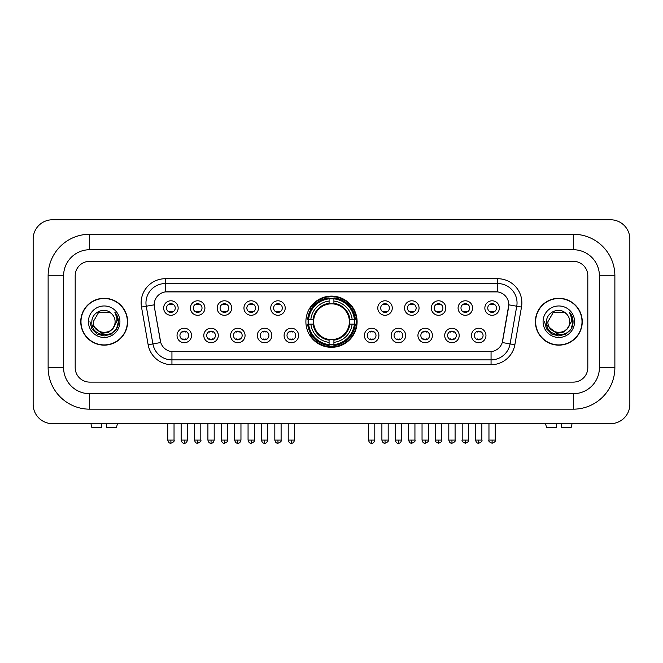<?xml version="1.0" encoding="UTF-8"?>
<svg xmlns="http://www.w3.org/2000/svg" width="663" height="663" viewBox="0 0 663 663"><rect width="100%" height="100%" fill="white"/><g stroke="black" fill="none" stroke-linecap="round" stroke-linejoin="round"><path stroke-width="0.99" d="M305.892 321.712A25.608 25.608 0 0 0 331.5 347.321A25.608 25.608 0 0 0 357.108 321.712A25.608 25.608 0 0 0 331.5 296.112A25.608 25.608 0 0 0 305.892 321.712M218.293 335.486A7.243 7.243 0 0 1 211.049 342.73A7.243 7.243 0 0 1 203.798 335.486A7.243 7.243 0 0 1 211.049 328.235A7.243 7.243 0 0 1 218.293 335.486M206.699 335.486A4.351 4.351 0 0 0 211.049 339.837A4.351 4.351 0 0 0 215.4 335.486A4.351 4.351 0 0 0 211.049 331.135A4.351 4.351 0 0 0 206.699 335.486M245.061 335.486A7.243 7.243 0 0 1 237.818 342.73A7.243 7.243 0 0 1 230.567 335.486A7.243 7.243 0 0 1 237.818 328.235A7.243 7.243 0 0 1 245.061 335.486M233.467 335.486A4.351 4.351 0 0 0 237.818 339.837A4.351 4.351 0 0 0 242.161 335.486A4.351 4.351 0 0 0 237.818 331.135A4.351 4.351 0 0 0 233.467 335.486M271.83 335.486A7.243 7.243 0 0 1 264.587 342.73A7.243 7.243 0 0 1 257.335 335.486A7.243 7.243 0 0 1 264.587 328.235A7.243 7.243 0 0 1 271.83 335.486M260.236 335.486A4.351 4.351 0 0 0 264.587 339.837A4.351 4.351 0 0 0 268.929 335.486A4.351 4.351 0 0 0 264.587 331.135A4.351 4.351 0 0 0 260.236 335.486M298.599 335.486A7.243 7.243 0 0 1 291.347 342.73A7.243 7.243 0 0 1 284.104 335.486A7.243 7.243 0 0 1 291.347 328.235A7.243 7.243 0 0 1 298.599 335.486M287.004 335.486A4.351 4.351 0 0 0 291.347 339.837A4.351 4.351 0 0 0 295.698 335.486A4.351 4.351 0 0 0 291.347 331.135A4.351 4.351 0 0 0 287.004 335.486M378.896 335.486A7.243 7.243 0 0 1 371.653 342.73A7.243 7.243 0 0 1 364.401 335.486A7.243 7.243 0 0 1 371.653 328.235A7.243 7.243 0 0 1 378.896 335.486M367.302 335.486A4.351 4.351 0 0 0 371.653 339.837A4.351 4.351 0 0 0 375.996 335.486A4.351 4.351 0 0 0 371.653 331.135A4.351 4.351 0 0 0 367.302 335.486M405.665 335.486A7.243 7.243 0 0 1 398.413 342.73A7.243 7.243 0 0 1 391.17 335.486A7.243 7.243 0 0 1 398.413 328.235A7.243 7.243 0 0 1 405.665 335.486M394.071 335.486A4.351 4.351 0 0 0 398.413 339.837A4.351 4.351 0 0 0 402.764 335.486A4.351 4.351 0 0 0 398.413 331.135A4.351 4.351 0 0 0 394.071 335.486M432.433 335.486A7.243 7.243 0 0 1 425.182 342.73A7.243 7.243 0 0 1 417.939 335.486A7.243 7.243 0 0 1 425.182 328.235A7.243 7.243 0 0 1 432.433 335.486M420.839 335.486A4.351 4.351 0 0 0 425.182 339.837A4.351 4.351 0 0 0 429.533 335.486A4.351 4.351 0 0 0 425.182 331.135A4.351 4.351 0 0 0 420.839 335.486M459.202 335.486A7.243 7.243 0 0 1 451.951 342.73A7.243 7.243 0 0 1 444.707 335.486A7.243 7.243 0 0 1 451.951 328.235A7.243 7.243 0 0 1 459.202 335.486M447.6 335.486A4.351 4.351 0 0 0 451.951 339.837A4.351 4.351 0 0 0 456.301 335.486A4.351 4.351 0 0 0 451.951 331.135A4.351 4.351 0 0 0 447.6 335.486M485.962 335.486A7.243 7.243 0 0 1 478.719 342.73A7.243 7.243 0 0 1 471.468 335.486A7.243 7.243 0 0 1 478.719 328.235A7.243 7.243 0 0 1 485.962 335.486M474.368 335.486A4.351 4.351 0 0 0 478.719 339.837A4.351 4.351 0 0 0 483.07 335.486A4.351 4.351 0 0 0 478.719 331.135A4.351 4.351 0 0 0 474.368 335.486M191.532 335.486A7.243 7.243 0 0 1 184.281 342.73A7.243 7.243 0 0 1 177.038 335.486A7.243 7.243 0 0 1 184.281 328.235A7.243 7.243 0 0 1 191.532 335.486M179.93 335.486A4.351 4.351 0 0 0 184.281 339.837A4.351 4.351 0 0 0 188.632 335.486A4.351 4.351 0 0 0 184.281 331.135A4.351 4.351 0 0 0 179.93 335.486M204.917 308.046A7.243 7.243 0 0 1 197.665 315.29A7.243 7.243 0 0 1 190.422 308.046A7.243 7.243 0 0 1 197.665 300.795A7.243 7.243 0 0 1 204.917 308.046M193.314 308.046A4.351 4.351 0 0 0 197.665 312.389A4.351 4.351 0 0 0 202.016 308.046A4.351 4.351 0 0 0 197.665 303.695A4.351 4.351 0 0 0 193.314 308.046M231.677 308.046A7.243 7.243 0 0 1 224.434 315.29A7.243 7.243 0 0 1 217.182 308.046A7.243 7.243 0 0 1 224.434 300.795A7.243 7.243 0 0 1 231.677 308.046M220.083 308.046A4.351 4.351 0 0 0 224.434 312.389A4.351 4.351 0 0 0 228.785 308.046A4.351 4.351 0 0 0 224.434 303.695A4.351 4.351 0 0 0 220.083 308.046M258.446 308.046A7.243 7.243 0 0 1 251.202 315.29A7.243 7.243 0 0 1 243.951 308.046A7.243 7.243 0 0 1 251.202 300.795A7.243 7.243 0 0 1 258.446 308.046M246.851 308.046A4.351 4.351 0 0 0 251.202 312.389A4.351 4.351 0 0 0 255.545 308.046A4.351 4.351 0 0 0 251.202 303.695A4.351 4.351 0 0 0 246.851 308.046M285.214 308.046A7.243 7.243 0 0 1 277.963 315.29A7.243 7.243 0 0 1 270.719 308.046A7.243 7.243 0 0 1 277.963 300.795A7.243 7.243 0 0 1 285.214 308.046M273.62 308.046A4.351 4.351 0 0 0 277.963 312.389A4.351 4.351 0 0 0 282.314 308.046A4.351 4.351 0 0 0 277.963 303.695A4.351 4.351 0 0 0 273.62 308.046M392.281 308.046A7.243 7.243 0 0 1 385.037 315.29A7.243 7.243 0 0 1 377.786 308.046A7.243 7.243 0 0 1 385.037 300.795A7.243 7.243 0 0 1 392.281 308.046M380.686 308.046A4.351 4.351 0 0 0 385.037 312.389A4.351 4.351 0 0 0 389.38 308.046A4.351 4.351 0 0 0 385.037 303.695A4.351 4.351 0 0 0 380.686 308.046M419.049 308.046A7.243 7.243 0 0 1 411.798 315.29A7.243 7.243 0 0 1 404.554 308.046A7.243 7.243 0 0 1 411.798 300.795A7.243 7.243 0 0 1 419.049 308.046M407.455 308.046A4.351 4.351 0 0 0 411.798 312.389A4.351 4.351 0 0 0 416.149 308.046A4.351 4.351 0 0 0 411.798 303.695A4.351 4.351 0 0 0 407.455 308.046M445.818 308.046A7.243 7.243 0 0 1 438.566 315.29A7.243 7.243 0 0 1 431.323 308.046A7.243 7.243 0 0 1 438.566 300.795A7.243 7.243 0 0 1 445.818 308.046M434.215 308.046A4.351 4.351 0 0 0 438.566 312.389A4.351 4.351 0 0 0 442.917 308.046A4.351 4.351 0 0 0 438.566 303.695A4.351 4.351 0 0 0 434.215 308.046M472.578 308.046A7.243 7.243 0 0 1 465.335 315.29A7.243 7.243 0 0 1 458.083 308.046A7.243 7.243 0 0 1 465.335 300.795A7.243 7.243 0 0 1 472.578 308.046M460.984 308.046A4.351 4.351 0 0 0 465.335 312.389A4.351 4.351 0 0 0 469.686 308.046A4.351 4.351 0 0 0 465.335 303.695A4.351 4.351 0 0 0 460.984 308.046M499.347 308.046A7.243 7.243 0 0 1 492.103 315.29A7.243 7.243 0 0 1 484.852 308.046A7.243 7.243 0 0 1 492.103 300.795A7.243 7.243 0 0 1 499.347 308.046M487.753 308.046A4.351 4.351 0 0 0 492.103 312.389A4.351 4.351 0 0 0 496.446 308.046A4.351 4.351 0 0 0 492.103 303.695A4.351 4.351 0 0 0 487.753 308.046M178.148 308.046A7.243 7.243 0 0 1 170.897 315.29A7.243 7.243 0 0 1 163.653 308.046A7.243 7.243 0 0 1 170.897 300.795A7.243 7.243 0 0 1 178.148 308.046M166.554 308.046A4.351 4.351 0 0 0 170.897 312.389A4.351 4.351 0 0 0 175.247 308.046A4.351 4.351 0 0 0 170.897 303.695A4.351 4.351 0 0 0 166.554 308.046M148.147 344.752L141.501 307.068A24.158 24.158 0 0 1 165.294 278.717L497.706 278.717A24.158 24.158 0 0 1 521.499 307.068L514.853 344.752A24.158 24.158 0 0 1 491.059 364.716L171.941 364.716A24.158 24.158 0 0 1 148.147 344.752L152.904 343.915L146.258 306.231A19.326 19.326 0 0 1 165.294 283.549L497.706 283.549A19.326 19.326 0 0 1 516.742 306.231L510.096 343.915A19.326 19.326 0 0 1 491.059 359.885L171.941 359.885A19.326 19.326 0 0 1 152.904 343.915L160.744 342.531L154.38 307.068A13.045 13.045 0 0 1 167.225 291.761L495.775 291.761A13.045 13.045 0 0 1 508.62 307.068L502.653 340.89A13.045 13.045 0 0 1 489.808 351.672L173.192 351.672A13.045 13.045 0 0 1 160.347 340.89L154.38 307.068L154.322 302.875M308.196 324.132A23.437 23.437 0 0 1 308.196 319.301M80.745 321.712A23.437 23.437 0 0 0 104.174 345.15A23.437 23.437 0 0 0 127.611 321.712A23.437 23.437 0 0 0 104.174 298.284A23.437 23.437 0 0 0 80.745 321.712M535.389 321.712A23.437 23.437 0 0 0 558.826 345.15A23.437 23.437 0 0 0 582.255 321.712A23.437 23.437 0 0 0 558.826 298.284A23.437 23.437 0 0 0 535.389 321.712M165.294 278.717L165.294 291.902L497.706 291.902L497.706 278.717M489.808 351.672L173.192 351.672M521.499 307.068L508.819 304.831L502.256 342.531L514.853 344.752M502.653 340.89L502.579 341.304M160.421 341.304L160.347 340.89M587.816 275.816A14.495 14.495 0 0 0 573.321 261.321L89.679 261.321A14.495 14.495 0 0 0 75.184 275.816L75.184 367.617A14.495 14.495 0 0 0 89.679 382.112L573.321 382.112A14.495 14.495 0 0 0 587.816 367.617L587.816 275.816A14.495 14.495 0 0 0 573.321 261.321L89.679 261.321A14.495 14.495 0 0 0 75.184 275.816L75.184 367.617A14.495 14.495 0 0 0 89.679 382.112L573.321 382.112A14.495 14.495 0 0 0 587.816 367.617L587.816 275.816M127.362 321.712A23.188 23.188 0 0 0 104.174 298.524A23.188 23.188 0 0 0 80.985 321.712A23.188 23.188 0 0 0 104.174 344.909A23.188 23.188 0 0 0 127.362 321.712M113.24 328.144L108.309 332.412L101.845 333.315L92.19 325.26M112.544 328.732C106.743 336.564 92.687 331.558 93.251 321.712C92.588 335.801 115.76 335.801 115.097 321.712C115.76 335.801 92.588 335.801 93.251 321.712L98.712 312.256L109.635 312.256L111.326 313.466C104.63 306.439 91.726 312.232 91.842 321.712C90.616 338.569 117.948 339.017 118.395 322.533L118.412 321.712C118.37 318.132 117.185 314.991 114.84 312.281C116.622 315.207 117.252 318.348 116.721 321.712L112.544 328.732A10.923 10.923 0 0 0 115.097 321.712C115.76 335.801 92.588 335.801 93.251 321.712L98.712 312.256M115.097 321.712A10.923 10.923 0 0 0 111.326 313.466M88.419 321.712A15.755 15.755 0 0 0 104.174 337.467A15.755 15.755 0 0 0 119.928 321.712A15.755 15.755 0 0 0 104.174 305.966A15.755 15.755 0 0 0 88.419 321.712M114.84 312.281L118.412 322.127L117.749 317.403L118.412 322.127L117.749 317.403L118.412 322.127L114.948 312.397L118.412 322.127L114.948 312.397L118.412 321.712L116.506 328.84L111.293 334.053L104.174 335.959L97.055 334.053L91.842 328.84L89.936 321.712M114.948 312.397L118.412 322.135M101.762 423.665L101.762 427.527L91.85 427.527L90.93 423.665L91.85 427.527M116.506 427.527L117.417 423.665L116.506 427.527L106.594 427.527L106.594 423.665M582.015 321.712A23.188 23.188 0 0 0 558.826 298.524A23.188 23.188 0 0 0 535.638 321.712A23.188 23.188 0 0 0 558.826 344.909A23.188 23.188 0 0 0 582.015 321.712M567.893 328.144L562.962 332.412L556.497 333.315L546.834 325.26M569.749 321.712C570.412 335.801 547.24 335.801 547.903 321.712L553.365 312.256L564.288 312.256L565.978 313.466C559.274 306.439 546.378 312.232 546.494 321.712C545.268 338.569 572.6 339.017 573.039 322.533L573.064 321.712C573.023 318.132 571.837 314.991 569.492 312.281C571.274 315.207 571.904 318.348 571.373 321.712L567.197 328.732A10.923 10.923 0 0 0 569.749 321.712C570.412 335.801 547.24 335.801 547.903 321.712C547.24 335.801 570.412 335.801 569.749 321.712A10.923 10.923 0 0 0 565.978 313.466M567.197 328.732C561.395 336.564 547.34 331.558 547.903 321.712M543.072 321.712A15.755 15.755 0 0 0 558.826 337.467A15.755 15.755 0 0 0 574.581 321.712A15.755 15.755 0 0 0 558.826 305.966A15.755 15.755 0 0 0 543.072 321.712M569.492 312.281L573.064 322.127L572.401 317.403L573.064 322.127L572.401 317.403L573.064 322.127L569.6 312.397L573.064 322.127L569.6 312.397L573.064 321.712L571.158 328.84L565.945 334.053L558.826 335.959L551.707 334.053L546.494 328.84L544.588 321.712M569.6 312.397L573.064 322.135M349.21 324.132A17.876 17.876 0 0 0 333.912 304.002L333.912 304.002A17.876 17.876 0 0 0 313.79 324.132A17.876 17.876 0 0 0 349.21 324.132L349.923 324.132L349.21 324.132A17.876 17.876 0 0 1 333.912 339.431L333.912 342.348A20.777 20.777 0 0 0 352.136 324.132L355.343 324.132A23.967 23.967 0 0 1 333.912 345.556L333.912 344.586A22.998 22.998 0 0 0 354.374 324.132M308.676 324.132A22.948 22.948 0 0 1 308.676 319.301M333.912 298.897A22.948 22.948 0 0 0 329.088 298.897M354.324 319.301A22.948 22.948 0 0 1 354.324 324.132M355.343 319.301A23.967 23.967 0 0 0 333.912 297.878L333.912 298.847A22.998 22.998 0 0 1 354.374 319.301L355.343 319.301M307.657 324.132A23.967 23.967 0 0 0 329.088 345.556L329.088 344.586A22.998 22.998 0 0 1 308.626 324.132L307.657 324.132M354.374 319.301L352.136 319.301A20.777 20.777 0 0 0 333.912 301.085L333.912 298.847M333.912 344.586L333.912 342.348M308.626 324.132L310.864 324.132A20.777 20.777 0 0 0 329.088 342.348L329.088 344.586M333.912 301.085L333.912 303.289A18.581 18.581 0 0 1 349.923 319.301L352.136 319.301M352.136 324.132L349.923 324.132A18.581 18.581 0 0 1 333.912 340.144M329.088 342.348L329.088 339.431A17.876 17.876 0 0 1 313.79 324.132L310.864 324.132M349.21 319.301L349.923 319.301M333.912 344.536A22.948 22.948 0 0 1 329.088 344.536M329.088 297.878A23.967 23.967 0 0 0 307.657 319.301L308.626 319.301A22.998 22.998 0 0 1 329.088 298.847L329.088 297.878M329.088 298.847L329.088 301.085A20.777 20.777 0 0 0 310.864 319.301L308.626 319.301M329.088 303.969L329.088 301.085M310.864 319.301L313.077 319.301A18.581 18.581 0 0 1 329.088 303.289M329.088 339.431L329.088 340.144A18.581 18.581 0 0 1 313.077 324.132M311.395 308.668L310.027 308.668A25.128 25.128 0 0 1 356.628 321.712A25.128 25.128 0 0 1 310.027 334.765L311.395 334.765M169.446 312.14L169.446 311.453A3.705 3.705 0 0 0 172.347 311.453L172.347 312.14M172.347 303.944L172.347 304.632A3.705 3.705 0 0 0 169.446 304.632L169.446 303.944M196.215 312.14L196.215 311.453A3.705 3.705 0 0 0 199.115 311.453L199.115 312.14M199.115 303.944L199.115 304.632A3.705 3.705 0 0 0 196.215 304.632L196.215 303.944M222.983 312.14L222.983 311.453A3.705 3.705 0 0 0 225.884 311.453L225.884 312.14M225.884 303.944L225.884 304.632A3.705 3.705 0 0 0 222.983 304.632L222.983 303.944M249.752 312.14L249.752 311.453A3.705 3.705 0 0 0 252.653 311.453L252.653 312.14M252.653 303.944L252.653 304.632A3.705 3.705 0 0 0 249.752 304.632L249.752 303.944M276.521 312.14L276.521 311.453A3.705 3.705 0 0 0 279.413 311.453L279.413 312.14M279.413 303.944L279.413 304.632A3.705 3.705 0 0 0 276.521 304.632L276.521 303.944M383.587 312.14L383.587 311.453A3.705 3.705 0 0 0 386.479 311.453L386.479 312.14M386.479 303.944L386.479 304.632A3.705 3.705 0 0 0 383.587 304.632L383.587 303.944M410.347 312.14L410.347 311.453A3.705 3.705 0 0 0 413.248 311.453L413.248 312.14M413.248 303.944L413.248 304.632A3.705 3.705 0 0 0 410.347 304.632L410.347 303.944M437.116 312.14L437.116 311.453A3.705 3.705 0 0 0 440.017 311.453L440.017 312.14M440.017 303.944L440.017 304.632A3.705 3.705 0 0 0 437.116 304.632L437.116 303.944M463.885 312.14L463.885 311.453A3.705 3.705 0 0 0 466.785 311.453L466.785 312.14M466.785 303.944L466.785 304.632A3.705 3.705 0 0 0 463.885 304.632L463.885 303.944M490.653 312.14L490.653 311.453A3.705 3.705 0 0 0 493.554 311.453L493.554 312.14M493.554 303.944L493.554 304.632A3.705 3.705 0 0 0 490.653 304.632L490.653 303.944M182.831 339.589L182.831 338.901A3.705 3.705 0 0 0 185.731 338.901L185.731 339.589M185.731 331.384L185.731 332.072A3.705 3.705 0 0 0 182.831 332.072L182.831 331.384M209.599 339.589L209.599 338.901A3.705 3.705 0 0 0 212.5 338.901L212.5 339.589M212.5 331.384L212.5 332.072A3.705 3.705 0 0 0 209.599 332.072L209.599 331.384M236.368 339.589L236.368 338.901A3.705 3.705 0 0 0 239.268 338.901L239.268 339.589M239.268 331.384L239.268 332.072A3.705 3.705 0 0 0 236.368 332.072L236.368 331.384M263.136 339.589L263.136 338.901A3.705 3.705 0 0 0 266.029 338.901L266.029 339.589M266.029 331.384L266.029 332.072A3.705 3.705 0 0 0 263.136 332.072L263.136 331.384M289.897 339.589L289.897 338.901A3.705 3.705 0 0 0 292.797 338.901L292.797 339.589M292.797 331.384L292.797 332.072A3.705 3.705 0 0 0 289.897 332.072L289.897 331.384M370.203 339.589L370.203 338.901A3.705 3.705 0 0 0 373.103 338.901L373.103 339.589M373.103 331.384L373.103 332.072A3.705 3.705 0 0 0 370.203 332.072L370.203 331.384M396.971 339.589L396.971 338.901A3.705 3.705 0 0 0 399.864 338.901L399.864 339.589M399.864 331.384L399.864 332.072A3.705 3.705 0 0 0 396.971 332.072L396.971 331.384M423.732 339.589L423.732 338.901A3.705 3.705 0 0 0 426.632 338.901L426.632 339.589M426.632 331.384L426.632 332.072A3.705 3.705 0 0 0 423.732 332.072L423.732 331.384M450.5 339.589L450.5 338.901A3.705 3.705 0 0 0 453.401 338.901L453.401 339.589M453.401 331.384L453.401 332.072A3.705 3.705 0 0 0 450.5 332.072L450.5 331.384M477.269 339.589L477.269 338.901A3.705 3.705 0 0 0 480.169 338.901L480.169 339.589M480.169 331.384L480.169 332.072A3.705 3.705 0 0 0 477.269 332.072L477.269 331.384M556.406 423.665L556.406 427.527L546.494 427.527L545.583 423.665L546.494 427.527M571.15 427.527L572.07 423.665L571.15 427.527L561.238 427.527L561.238 423.665M89.679 234.263L89.679 249.727L573.321 249.727L573.321 234.263A41.554 41.554 0 0 1 614.874 275.816A41.554 41.554 0 0 0 573.321 234.263L89.679 234.263A41.554 41.554 0 0 0 48.126 275.816L48.126 367.617A41.554 41.554 0 0 0 89.679 409.17L573.321 409.17A41.554 41.554 0 0 0 614.874 367.617L614.874 275.816L599.41 275.816A26.089 26.089 0 0 0 573.321 249.727L89.679 249.727A26.089 26.089 0 0 0 63.59 275.816L63.59 367.617A26.089 26.089 0 0 0 89.679 393.706L573.321 393.706A26.089 26.089 0 0 0 599.41 367.617L599.41 275.816L599.41 367.617L614.874 367.617M629.85 239.094A19.326 19.326 0 0 0 610.524 219.768L52.476 219.768A19.326 19.326 0 0 0 33.15 239.094L33.15 404.339A19.326 19.326 0 0 0 52.476 423.665L610.524 423.665A19.326 19.326 0 0 0 629.85 404.339L629.85 239.094M141.501 307.068L146.258 306.231A19.326 19.326 0 0 1 145.968 302.875M146.258 306.231L154.181 304.831M491.059 351.614L491.059 364.716M171.941 364.716L171.941 351.614M329.088 344.752A23.164 23.164 0 0 0 333.912 344.752M354.539 324.132A23.164 23.164 0 0 0 354.539 319.301M333.912 298.673A23.164 23.164 0 0 0 329.088 298.673M170.897 440.091L167.756 440.091C168.303 442.329 169.355 443.373 170.897 443.232L170.897 440.091L174.037 440.091L174.037 423.665M197.665 440.091L194.524 440.091C195.071 442.329 196.124 443.373 197.665 443.232L197.665 440.091L200.806 440.091L200.806 423.665M224.434 440.091L221.293 440.091C221.84 442.329 222.884 443.373 224.434 443.232L224.434 440.091L227.575 440.091L227.575 423.665M251.202 440.091L248.061 440.091C248.608 442.329 249.653 443.373 251.202 443.232L251.202 440.091L254.343 440.091L254.343 423.665M277.963 440.091L274.822 440.091C275.377 442.329 276.421 443.373 277.963 443.232L277.963 440.091L281.104 440.091L281.104 423.665M385.037 440.091L381.896 440.091C382.443 442.329 383.487 443.373 385.037 443.232L385.037 440.091L388.178 440.091L388.178 423.665M411.798 440.091L408.657 440.091C409.212 442.329 410.256 443.373 411.798 443.232L411.798 440.091L414.939 440.091L414.939 423.665M438.566 440.091L435.425 440.091C434.787 441.094 435.84 442.138 438.566 443.232L438.566 440.091L441.707 440.091L441.707 423.665M465.335 440.091L462.194 440.091C461.556 441.094 462.6 442.138 465.335 443.232L465.335 440.091L468.476 440.091L468.476 423.665M492.103 440.091L488.962 440.091C488.324 441.094 489.369 442.138 492.103 443.232L492.103 440.091L495.244 440.091L495.244 423.665M184.281 440.091L181.14 440.091C181.687 442.329 182.739 443.373 184.281 443.232L184.281 440.091L187.422 440.091L187.422 423.665M211.049 440.091L207.909 440.091C208.455 442.329 209.5 443.373 211.049 443.232L211.049 440.091L214.19 440.091L214.19 423.665M237.818 440.091L234.677 440.091C235.224 442.329 236.268 443.373 237.818 443.232L237.818 440.091L240.959 440.091L240.959 423.665M264.587 440.091L261.446 440.091C261.993 442.329 263.037 443.373 264.587 443.232L264.587 440.091L267.719 440.091L267.719 423.665M291.347 440.091L288.206 440.091C288.753 442.329 289.806 443.373 291.347 443.232L291.347 440.091L294.488 440.091L294.488 423.665M371.653 440.091L368.512 440.091C369.059 442.329 370.103 443.373 371.653 443.232L371.653 440.091L374.794 440.091L374.794 423.665M398.413 440.091L395.281 440.091C395.828 442.329 396.872 443.373 398.413 443.232L398.413 440.091L401.554 440.091L401.554 423.665M425.182 440.091L422.041 440.091C422.588 442.329 423.64 443.373 425.182 443.232L425.182 440.091L428.323 440.091L428.323 423.665M451.951 440.091L448.81 440.091C449.357 442.329 450.409 443.373 451.951 443.232L451.951 440.091L455.091 440.091L455.091 423.665M478.719 440.091L475.578 440.091C476.125 442.329 477.169 443.373 478.719 443.232L478.719 440.091L481.86 440.091L481.86 423.665M573.321 409.17L573.321 393.706L89.679 393.706L89.679 409.17M48.126 367.617L63.59 367.617L63.59 275.816L48.126 275.816M167.756 440.091L167.756 423.665M174.037 440.091C174.676 441.094 173.631 442.138 170.897 443.232M194.524 440.091L194.524 423.665M200.806 440.091C201.444 441.094 200.4 442.138 197.665 443.232M221.293 440.091L221.293 423.665M227.575 440.091C228.213 441.094 227.16 442.138 224.434 443.232M248.061 440.091L248.061 423.665M254.343 440.091C254.973 441.094 253.929 442.138 251.202 443.232M274.822 440.091L274.822 423.665M281.104 440.091C281.742 441.094 280.698 442.138 277.963 443.232M381.896 440.091L381.896 423.665M388.178 440.091C388.808 441.094 387.764 442.138 385.037 443.232M408.657 440.091L408.657 423.665M414.939 440.091C415.577 441.094 414.532 442.138 411.798 443.232M435.425 440.091L435.425 423.665M441.707 440.091C442.345 441.094 441.301 442.138 438.566 443.232M462.194 440.091L462.194 423.665M468.476 440.091C469.114 441.094 468.07 442.138 465.335 443.232M488.962 440.091L488.962 423.665M495.244 440.091C495.883 441.094 494.83 442.138 492.103 443.232M181.14 440.091L181.14 423.665M187.422 440.091C186.875 442.329 185.831 443.373 184.281 443.232M207.909 440.091L207.909 423.665M214.19 440.091C213.643 442.329 212.591 443.373 211.049 443.232M234.677 440.091L234.677 423.665M240.959 440.091C240.412 442.329 239.36 443.373 237.818 443.232M261.446 440.091L261.446 423.665M267.719 440.091C267.172 442.329 266.128 443.373 264.587 443.232M288.206 440.091L288.206 423.665M294.488 440.091C293.941 442.329 292.897 443.373 291.347 443.232M368.512 440.091L368.512 423.665M374.794 440.091C374.247 442.329 373.194 443.373 371.653 443.232M395.281 440.091L395.281 423.665M401.554 440.091C401.007 442.329 399.963 443.373 398.413 443.232M422.041 440.091L422.041 423.665M428.323 440.091C428.961 441.094 427.917 442.138 425.182 443.232M448.81 440.091L448.81 423.665M455.091 440.091C455.73 441.094 454.685 442.138 451.951 443.232M475.578 440.091L475.578 423.665M481.86 440.091C482.498 441.094 481.446 442.138 478.719 443.232"/></g></svg>
